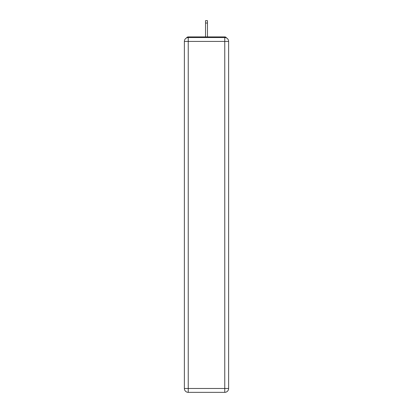 <?xml version="1.0" encoding="UTF-8"?>
<svg xmlns="http://www.w3.org/2000/svg" width="413" height="413" viewBox="0 0 413 413"><rect width="100%" height="100%" fill="white"/><g stroke="black" fill="none" stroke-linecap="round" stroke-linejoin="round"><path stroke-width="0.62" d="M228.626 41.424A3.872 3.872 0 0 0 224.755 37.552A3.872 3.872 0 0 1 228.626 41.424L228.626 388.478L224.755 388.478L224.755 392.35L188.245 392.35A3.872 3.872 0 0 1 184.374 388.478L184.374 41.424A3.872 3.872 0 0 1 188.245 37.552L224.755 37.552L224.755 41.424L188.245 41.424L188.245 388.478L224.755 388.478L224.755 41.424L228.626 41.424L228.59 40.908M184.374 41.424L188.245 41.424L188.245 37.552A3.872 3.872 0 0 0 184.374 41.424L184.41 40.908M226.474 37.955A1.936 1.936 0 0 0 224.755 36.907L188.245 36.907A1.936 1.936 0 0 0 186.526 37.955M224.755 36.907L216.562 36.907M196.438 36.907L188.245 36.907M224.755 392.35A3.872 3.872 0 0 0 228.626 388.478A3.872 3.872 0 0 1 224.755 392.35M207.465 23.035L205.535 23.035L205.535 20.65L207.465 20.65L207.465 36.907M205.535 23.035L205.535 36.907M188.245 392.35L188.245 388.478L184.374 388.478A3.872 3.872 0 0 0 188.245 392.35"/></g></svg>
